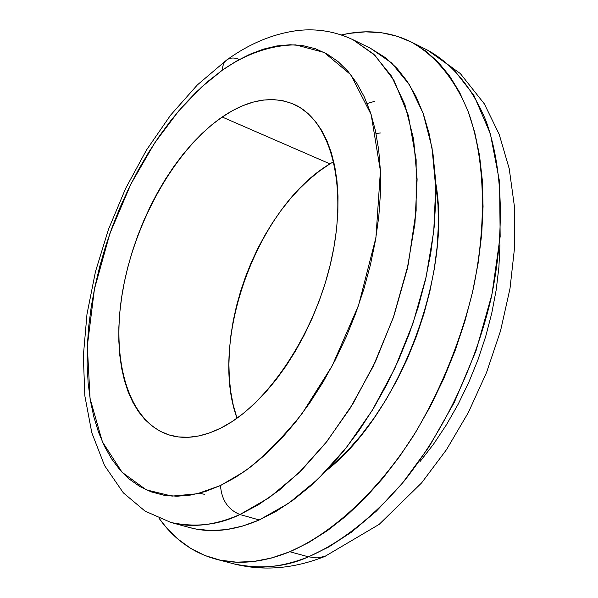 <?xml version="1.0" encoding="UTF-8"?>
<svg xmlns="http://www.w3.org/2000/svg" width="598" height="598" viewBox="0 0 598 598"><rect width="100%" height="100%" fill="white"/><g stroke="black" fill="none" stroke-linecap="round" stroke-linejoin="round"><path stroke-width="0.9" d="M189.716 527.578L196.002 529.036L210.773 530.576L226.336 529.619L242.549 526.091L259.248 519.968L239.955 514.519C228.115 509.735 221.626 500.07 220.475 485.531L197.22 493.769L172.052 496.116L146.278 489.852L122.089 472.293L102.355 441.75L90.074 398.619L87.323 345.988L94.439 289.051L109.875 233.564L130.91 184.049L154.65 142.989L178.727 110.899L201.593 87.054L222.411 70.123C242.504 56.167 267.388 45.164 295.696 44.88L324.236 52.489L350.877 74.817L371.164 114.629L380.418 170.916L375.925 237.63L358.531 305.466L332.219 365.804L301.99 413.764C281.456 439.052 262.26 458.307 244.403 471.508L220.475 485.531C221.626 500.07 228.115 509.735 239.955 514.519L258.5 504.712L279.161 490.248L301.728 470.05L325.656 443.066L349.957 408.576L373.137 366.499L393.245 317.8L408.18 264.727L416.141 210.713L416.148 159.726L408.337 115.421L393.925 80.252L374.789 55.166L352.947 39.7L373.802 54.224L391.369 75.946L404.876 104.523L413.637 139.304L417.112 179.288L414.982 223.159L407.163 269.339L393.85 316.05L375.522 361.461L352.925 403.777L326.979 441.391L298.761 472.981L269.392 497.558L239.955 514.519L259.248 519.968L288.759 503.217L318.173 478.908L346.377 447.633L372.262 410.363L394.77 368.413L412.964 323.376L426.112 277.009L433.759 231.149L435.695 187.54L432.018 147.766L423.055 113.127L409.346 84.624L391.585 62.91L370.551 48.326L352.947 39.7C335.5 31.47 317.187 28.398 298.006 30.483C273.585 33.623 250.054 43.303 227.419 59.501C224.183 61.616 222.516 65.16 222.411 70.123L236.008 61.355L249.702 54.336L263.374 49.163L276.911 45.941L290.18 44.753L303.051 45.665L315.393 48.737L327.061 53.999L337.922 61.474L347.834 71.14L356.662 82.965L364.279 96.876L370.566 112.775L375.409 130.536L378.713 149.978L380.418 170.916L380.463 193.117L378.818 216.327L375.477 240.269L370.468 264.645L363.838 289.148L355.668 313.457L346.055 337.265L335.127 360.258L323.025 382.144L309.928 402.663L295.995 421.56L281.419 438.633L266.394 453.688L251.1 466.59L235.739 477.226L220.475 485.531L205.488 491.466L190.941 495.032L176.971 496.243L163.71 495.174L151.279 491.885L139.775 486.488L129.273 479.095L119.854 469.826L111.564 458.823L104.448 446.235L98.528 432.212L93.841 416.911L90.38 400.481L88.145 383.079L87.129 364.862L87.323 345.988L88.698 326.59L91.232 306.841L94.888 286.868L99.634 266.813L105.427 246.832L112.23 227.061L119.974 207.626L128.63 188.669L138.123 170.325L148.401 152.729L159.389 136.015L171.028 120.303L183.235 105.734L195.927 92.428L209.016 80.521L222.411 70.123C222.516 65.16 224.183 61.616 227.419 59.501C230.753 57.543 234.73 57.543 239.342 59.479M410.819 41.785L427.712 50.239L452.245 67.649L473.87 95.336L490.338 133.705L499.562 181.672L500.16 236.516L491.967 294.306L476.023 350.794L454.301 402.387L429.117 446.758L402.604 482.945L376.419 511.096L351.654 532.033L328.93 546.886L308.493 556.835L317.149 557.904L325.192 556.327L317.149 557.904L308.493 556.835C341.398 542.274 373.279 517.016 404.158 481.061C443.813 431.322 475.26 365.572 491.025 298.589C505.183 231.703 502.866 168.367 486.189 121.409C472.442 87.764 452.193 63.732 427.712 50.239L460.333 73.554L484.32 103.835L499.158 134.258L509.227 168.711L514.415 206.46L514.661 246.705L510.004 288.52L500.541 330.851L486.525 372.576L468.346 412.538L446.504 449.651L421.575 482.937L379.184 524.364L324.744 556.491C293.498 568.81 263.277 571.284 234.087 563.914C256.662 569.894 281.471 567.539 308.493 556.835L289.836 551.737L308.493 556.835C285.724 567.098 260.922 569.46 234.087 563.914L215.915 559.145M326.71 470.32C399.748 413.293 452.731 272.74 435.508 181.687L438.02 205.047L438.364 225.64L437.108 247.116L434.245 269.22L429.798 291.682L423.803 314.227L416.335 336.569L407.485 358.419L397.364 379.506L386.099 399.576L373.855 418.368L360.773 435.68L347.042 451.303L326.71 470.32M341.428 34.961C366.185 29.13 389.305 31.395 410.781 41.763C435.09 55.173 455.153 79.213 468.705 112.962C485.113 160.092 487.153 223.794 472.764 291.159C460.146 342.579 440.494 390.591 413.831 435.18C377.488 491.87 332.809 532.93 289.836 551.737C262.881 562.598 238.198 565.058 215.766 559.108C192.795 552.716 173.928 539.157 159.18 518.444L166.416 527.615L177.957 539.104L190.814 548.463L204.905 555.527L220.139 560.139L236.397 562.172L253.537 561.5L271.41 558.039L289.836 551.737L308.605 542.573L327.51 530.576L346.317 515.812L364.787 498.388L382.683 478.475L399.756 456.281L415.76 432.062L430.47 406.117L443.671 378.773L455.19 350.406L464.863 321.38L472.555 292.101L478.176 262.963L481.689 234.356L483.057 206.639L482.302 180.162L479.491 155.241L474.685 132.143L468.017 111.116L459.6 92.346L449.591 75.983L438.155 62.132L425.47 50.875L411.701 42.226L397.035 36.201L381.644 32.755L365.707 31.836L349.382 33.368L341.428 34.961M220.744 428.123C201.855 437.385 184.7 439.672 169.264 434.993C127.755 421.874 110.436 359.106 122.867 289.873C135.275 220.52 175.506 149.231 222.194 117.021L329.924 163.874C257.476 206.751 208.545 340.344 237.01 418.226L233.115 404.532L230.753 391.787L229.348 378.407L228.907 364.503L229.415 350.204L230.865 335.605L233.227 320.842L236.487 306.026L240.613 291.271L245.561 276.687L251.31 262.387L257.798 248.476L264.989 235.074L272.823 222.277L281.247 210.197L290.202 198.925L299.62 188.564L309.435 179.213L319.564 170.953L329.924 163.874L222.194 117.021L211.991 124.676L201.989 133.533L192.264 143.505L182.883 154.493L173.928 166.401L165.459 179.131L157.536 192.571L150.218 206.609L143.557 221.148L137.6 236.061L132.39 251.25L127.972 266.588L124.384 281.964L121.656 297.266L119.809 312.365L118.867 327.143L118.86 341.48L119.787 355.264L121.656 368.361L124.474 380.664L128.219 392.041L132.898 402.394L138.467 411.588L144.91 419.542L152.176 426.135L160.219 431.285L168.98 434.903L178.391 436.921L188.363 437.288L198.82 435.957L209.644 432.9L220.744 428.123L231.994 421.642L243.274 413.495L254.456 403.74L265.415 392.467L276.014 379.79L286.128 365.834L295.629 350.757L304.404 334.731L312.335 317.927L319.339 300.562L325.319 282.839L330.201 264.966L333.946 247.168L336.502 229.647L337.855 212.611L338.005 196.249L336.958 180.753L334.745 166.281L331.419 152.976L327.024 140.971L321.634 130.364L315.325 121.252L308.179 113.687L300.293 107.722L291.764 103.379L282.682 100.666L273.151 99.567L263.269 100.068L253.141 102.116L242.855 105.667L232.51 110.66L222.194 117.021C247.991 99.522 271.903 95.276 293.917 104.299C330.223 120.093 348.058 183.451 331.748 258.239C315.647 332.974 267.426 405.167 220.744 428.123M333.736 161.609L329.924 163.874L333.736 161.609M419.781 461.895L433.565 444.12L446.437 424.767L458.232 404.076L468.795 382.301L477.974 359.712L485.658 336.592L491.75 313.232L496.19 289.948L498.919 267.014L499.935 244.724M374.654 101.339L367.165 103.506M376.037 133.504L380.38 132.973M226.463 60.181L197.4 84.886L170.572 115.175L146.48 150.038L125.625 188.445L108.485 229.333L95.471 271.627L86.979 314.212L83.339 355.997L84.849 395.869L91.8 432.743L104.523 465.506L123.352 492.857L145.045 511.118L170.961 522.48C195.778 527.668 218.778 525.014 239.955 514.519C214.719 525.515 191.719 528.169 170.961 522.48L189.88 527.623C210.802 533.356 233.923 530.8 259.248 519.968L276.261 511.23L293.386 499.913L310.422 486.077L327.158 469.849L343.379 451.378L358.86 430.844L373.391 408.501L386.779 384.611L398.829 359.48L409.383 333.422L418.294 306.796L425.447 279.939L430.754 253.216L434.178 226.971L435.688 201.533L435.292 177.217L433.042 154.299L428.99 133.04L423.242 113.65L415.902 96.315L407.096 81.171L396.967 68.322L385.673 57.842L370.439 48.274M204.621 494.337L199.298 493.253"/></g></svg>
